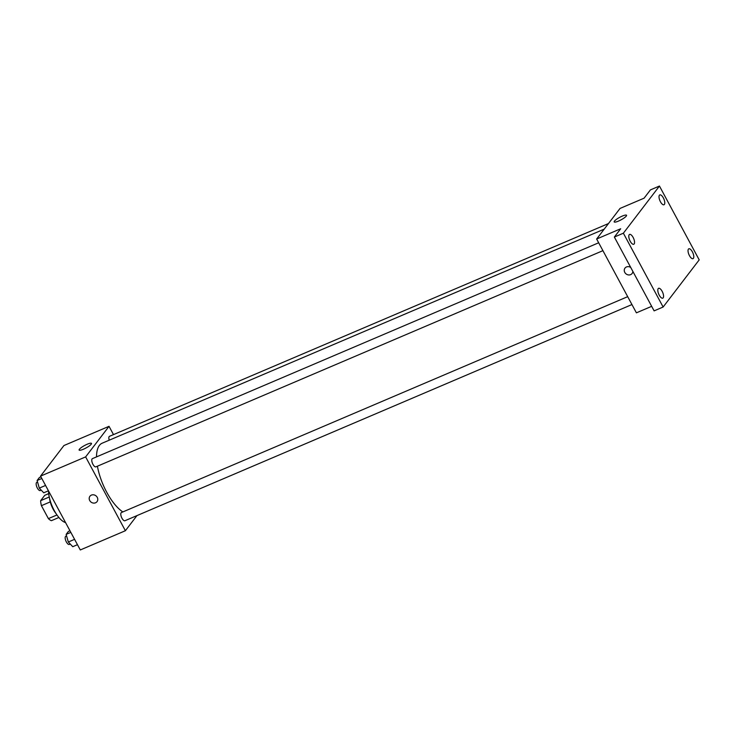 <?xml version="1.0" encoding="UTF-8"?>
<svg xmlns="http://www.w3.org/2000/svg" width="736" height="736" viewBox="0 0 736 736"><rect width="100%" height="100%" fill="white"/><g stroke="black" fill="none" stroke-linecap="round" stroke-linejoin="round"><path stroke-width="1.1" d="M49.257 497.012L40.636 500.682L44.74 495.319L48.723 493.626M56.966 514.961L48.392 518.622A13.818 5.548 66.9 0 0 51.4 520.683L58.898 517.491M48.392 518.622L41.418 505.669A13.818 5.548 66.9 0 1 40.636 500.682M50.26 501.897L41.418 505.669M56.102 513.673A14.269 5.732 -113.1 0 1 49.542 498.29M48.567 491.022A21.408 8.593 66.9 0 0 54.243 510.517A21.408 8.593 66.9 0 0 65.587 522.624M136.951 515.605L125.387 530.73L80.298 549.958L40.544 476.128L63.94 445.538L109.029 426.319L113.491 434.599M97.419 466.201A38.392 15.41 66.9 0 0 106.72 492.237A38.392 15.41 66.9 0 0 122.848 511.925M604.201 229.144L102.148 443.21A38.392 15.41 66.9 0 0 96.526 456.881M125.387 530.73L85.634 456.9L109.029 426.319M608.479 223.551L109.489 436.31A4.462 1.794 66.9 0 0 109.241 440.183M627.688 296.672L121.431 512.532A4.462 1.794 66.9 0 0 121.964 518.227A4.462 1.794 66.9 0 0 124.927 520.738L631.939 304.557M602.922 250.663L95.91 466.845A4.462 1.794 -113.1 0 1 92.515 463.441A4.462 1.794 -113.1 0 1 92.414 458.638L598.672 242.779M85.634 456.9L40.544 476.128M83.389 449.245A7.02 1.426 151.7 0 1 79.129 450.064A7.02 1.426 151.7 0 1 84.631 445.482A7.02 1.426 151.7 0 1 91.485 443.412A7.02 1.426 151.7 0 1 83.389 449.245M97.244 497.343A4.462 3.984 37.4 0 1 97.032 501.648A4.462 3.984 37.4 0 1 91.071 502.108A4.462 3.984 37.4 0 1 89.948 496.23A4.462 3.984 37.4 0 1 97.244 497.343M97.032 501.648A4.462 3.984 37.4 0 1 91.071 502.108A4.462 3.984 37.4 0 1 89.948 496.23M651.664 306.332L636.401 312.837L596.648 239.016L620.043 208.426L644.092 198.177L650.431 189.888L659.447 186.042L699.2 259.872L663.127 307.022L654.111 310.868L614.358 237.047L620.696 228.758L596.648 239.016M663.127 307.022L623.374 233.202L614.358 237.047M623.374 233.202L659.447 186.042M618.452 221.104A7.02 1.426 151.7 0 1 614.192 221.922A7.02 1.426 151.7 0 1 619.694 217.341A7.02 1.426 151.7 0 1 626.548 215.271A7.02 1.426 151.7 0 1 618.452 221.104M632.84 271.363A4.462 3.984 37.4 0 1 632.095 273.507A4.462 3.984 37.4 0 1 626.124 273.967A4.462 3.984 37.4 0 1 625.002 268.088A4.462 3.984 37.4 0 1 630.743 267.472M632.095 273.507A4.462 3.984 37.4 0 1 626.134 273.967A4.462 3.984 37.4 0 1 625.011 268.088M664.378 204.452A5.354 2.153 -113.1 0 1 663.992 204.755A5.354 2.153 -113.1 0 1 660.164 201.222A5.354 2.153 -113.1 0 1 659.401 195.224A5.354 2.153 -113.1 0 1 659.787 194.911A5.354 2.153 -113.1 0 1 663.624 198.453A5.354 2.153 -113.1 0 1 664.378 204.452M634.156 243.956A5.354 2.153 -113.1 0 1 633.77 244.269A5.354 2.153 -113.1 0 1 629.942 240.727A5.354 2.153 -113.1 0 1 629.188 234.729A5.354 2.153 -113.1 0 1 629.565 234.416A5.354 2.153 -113.1 0 1 633.402 237.958A5.354 2.153 -113.1 0 1 634.156 243.956M663.173 297.85A5.354 2.153 -113.1 0 1 662.786 298.163A5.354 2.153 -113.1 0 1 658.959 294.621A5.354 2.153 -113.1 0 1 658.205 288.622A5.354 2.153 -113.1 0 1 658.591 288.31A5.354 2.153 -113.1 0 1 662.418 291.852A5.354 2.153 -113.1 0 1 663.173 297.85M693.395 258.345A5.354 2.153 -113.1 0 1 693.008 258.649A5.354 2.153 -113.1 0 1 689.181 255.116A5.354 2.153 -113.1 0 1 688.427 249.118A5.354 2.153 -113.1 0 1 688.813 248.805A5.354 2.153 -113.1 0 1 692.64 252.347A5.354 2.153 -113.1 0 1 693.395 258.345M48.438 490.792L43.746 492.798L39.302 488.115L37.113 480.488L39.367 477.544L40.949 476.873M45.558 485.447L39.302 488.115M41.814 478.483L37.113 480.488M37.554 482.025L36.8 482.347A4.462 1.794 66.9 0 0 37.334 488.042A4.462 1.794 66.9 0 0 40.296 490.553L41.234 490.148M54.225 458.252L56.589 455.161M77.455 544.686L72.763 546.692L68.319 542.009L66.139 534.382L68.384 531.438L69.966 530.766M74.584 539.341L68.319 542.009M70.831 532.376L66.139 534.382M66.58 535.918L65.817 536.24A4.462 1.794 66.9 0 0 66.35 541.935A4.462 1.794 66.9 0 0 69.322 544.447L70.26 544.051"/></g></svg>
